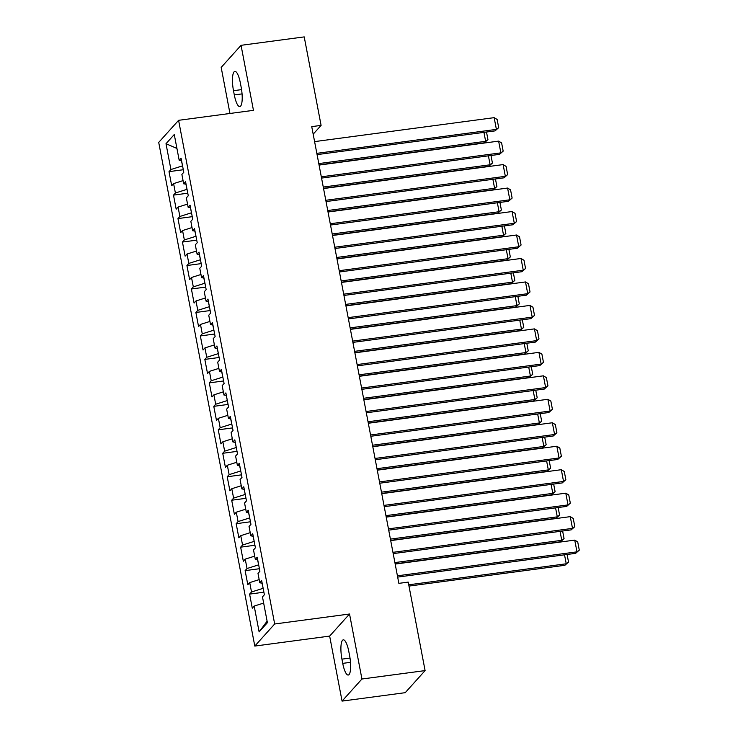 <?xml version="1.0" encoding="UTF-8"?>
<svg xmlns="http://www.w3.org/2000/svg" width="738" height="738" viewBox="0 0 738 738"><rect width="100%" height="100%" fill="white"/><g stroke="black" fill="none" stroke-linecap="round" stroke-linejoin="round"><path stroke-width="1.11" d="M342.063 701.1L361.934 679.015L349.535 614.007L329.655 636.091L342.063 701.1L405.227 692.678L425.097 670.593L408.225 582.107L398.861 583.361L311.74 126.632L321.095 125.386L304.222 36.9L241.049 45.322L221.179 67.407L229.961 113.477M329.655 636.091L254.794 646.073L158.716 142.406L178.596 120.322L274.674 623.988L254.794 646.073M176.926 148.439L165.995 143.707L170.921 169.528L169.011 171.64L171.696 185.727L173.605 183.605L175.395 192.996L173.495 195.118L176.179 209.195L178.079 207.074L179.878 216.465L177.969 218.586L180.653 232.664L182.563 230.551L184.352 239.933L182.443 242.055L185.127 256.132L187.037 254.02L188.827 263.401L186.926 265.523L189.611 279.61L191.511 277.488L193.31 286.879L191.4 288.992L194.085 303.078L195.994 300.956L197.784 310.347L195.874 312.46L198.559 326.547L200.468 324.425L202.258 333.816L200.349 335.938L203.042 350.015L204.943 347.893L206.741 357.284L204.832 359.406L207.516 373.483L209.426 371.371L211.216 380.753L209.306 382.874L211.99 396.952L213.9 394.839L215.69 404.221L213.78 406.343L216.474 420.429L218.374 418.308L220.173 427.699L218.263 429.811L220.948 443.898L222.858 441.776L224.647 451.167L222.738 453.289L225.422 467.366L227.332 465.244L229.121 474.635L227.212 476.757L229.905 490.835L231.806 488.722L233.605 498.104L231.695 500.226L234.38 514.303L236.289 512.19L238.079 521.572L236.169 523.694L238.854 537.781L240.763 535.659L242.553 545.05L240.643 547.162L243.337 561.249L245.237 559.127L247.027 568.518L245.127 570.631L247.811 584.717L249.721 582.596L251.51 591.987L249.601 594.108L252.285 608.186L254.195 606.064L263.651 603.075M165.995 143.707L174.269 134.519L179.196 160.331L181.576 160.709M267.101 621.184L259.121 631.885L267.396 622.697L262.47 596.876L264.379 594.754L261.686 580.677L259.785 582.799L257.996 573.408L259.896 571.286L257.211 557.208L255.302 559.321L253.512 549.939L255.422 547.817L252.737 533.74L250.828 535.853L249.038 526.471L250.948 524.349L248.254 510.262L246.354 512.384L244.564 502.993L246.464 500.881L243.78 486.794L241.87 488.916L240.081 479.525L241.99 477.403L239.306 463.326L237.396 465.447L235.607 456.056L237.516 453.935L234.822 439.857L232.922 441.97L231.132 432.588L233.033 430.466L230.348 416.389L228.439 418.501L226.649 409.12L228.559 406.998L225.874 392.911L223.965 395.033L222.175 385.642L224.084 383.529L221.391 369.443L219.49 371.565L217.701 362.173L219.601 360.061L216.917 345.974L215.007 348.096L213.217 338.705L215.127 336.583L212.443 322.506L210.533 324.628L208.743 315.237L210.653 313.115L207.959 299.038L206.059 301.15L204.269 291.768L206.17 289.647L203.485 275.569L201.575 277.682L199.786 268.3L201.695 266.178L199.011 252.092L197.101 254.213L195.312 244.822L197.221 242.71L194.528 228.623L192.627 230.745L190.838 221.354L192.738 219.241L190.053 205.155L188.144 207.277L186.354 197.885L188.264 195.764L185.579 181.686L183.67 183.808L181.88 174.417L183.79 172.295L181.096 158.218L179.196 160.331M259.121 631.885L254.195 606.064M263.152 588.334L262.027 583.149M251.51 591.987L263.014 588.352M249.721 582.596L259.176 579.607M258.669 564.865L257.544 559.681M247.027 568.518L258.54 564.884M245.237 559.127L254.693 556.138M259.785 582.799L262.165 583.168M254.195 541.388L253.069 536.212M242.553 545.05L254.056 541.406M240.763 535.659L250.219 532.67M255.302 559.321L257.691 559.699M249.721 517.919L248.595 512.735M238.079 521.572L249.582 517.938M236.289 512.19L245.745 509.202M250.828 535.853L253.208 536.231M245.237 494.451L244.112 489.266M233.605 498.104L245.108 494.469M231.806 488.722L241.261 485.733M246.354 512.384L248.734 512.762M240.763 470.982L239.638 465.798M229.121 474.635L240.634 471.001M227.332 465.244L236.787 462.256M241.87 488.916L244.26 489.294M236.289 447.514L235.164 442.33M224.647 451.167L236.151 447.532M222.858 441.776L232.313 438.787M237.396 465.447L239.776 465.816M231.806 424.046L230.68 418.861M220.173 427.699L231.677 424.064M218.374 418.308L227.83 415.319M232.922 441.97L235.302 442.348M227.332 400.568L226.206 395.393M215.69 404.221L227.203 400.586M213.9 394.839L223.356 391.85M228.439 418.501L230.828 418.88M222.858 377.1L221.732 371.915M211.216 380.753L222.719 377.118M209.426 371.371L218.882 368.382M223.965 395.033L226.345 395.411M218.374 353.631L217.249 348.447M206.741 357.284L218.245 353.65M204.943 347.893L214.407 344.914M219.49 371.565L221.87 371.943M213.9 330.163L212.775 324.978M202.258 333.816L213.771 330.181M200.468 324.425L209.924 321.436M215.007 348.096L217.396 348.474M209.426 306.694L208.3 301.51M197.784 310.347L209.288 306.713M195.994 300.956L205.45 297.967M210.533 324.628L212.913 324.997M204.943 283.226L203.817 278.041M193.31 286.879L204.813 283.235M191.511 277.488L200.976 274.499M206.059 301.15L208.439 301.528M200.468 259.748L199.343 254.564M188.827 263.401L200.339 259.767M187.037 254.02L196.493 251.031M201.575 277.682L203.965 278.06M195.994 236.28L194.869 231.095M184.352 239.933L195.856 236.298M182.563 230.551L192.018 227.562M197.101 254.213L199.481 254.592M191.511 212.812L190.386 207.627M179.878 216.465L191.382 212.83M178.079 207.074L187.544 204.094M192.627 230.745L195.007 231.123M187.037 189.343L185.911 184.159M175.395 192.996L186.908 189.362M173.605 183.605L183.061 180.616M188.144 207.277L190.533 207.655M182.563 165.875L181.437 160.69M170.921 169.528L182.424 165.893M183.67 183.808L186.05 184.177M361.934 679.015L425.097 670.593M178.596 120.322L253.457 110.34L241.049 45.322M349.535 614.007L274.674 623.988M313.18 134.178L321.095 125.386M240.376 83.062A15.627 4.004 -97.6 0 0 234.868 71.392A15.627 4.004 -97.6 0 0 233.494 90.7L234.306 94.925A15.627 4.004 -97.6 0 0 239.804 106.595A15.627 4.004 -97.6 0 0 241.178 87.287L240.376 83.062M342.736 663.37A15.627 4.004 -97.6 0 0 348.244 675.039A15.627 4.004 -97.6 0 0 349.618 655.731L348.806 651.506A15.627 4.004 -97.6 0 0 343.308 639.837A15.627 4.004 -97.6 0 0 341.934 659.145L342.736 663.37L350.495 662.337M169.011 171.64L183.301 169.74M173.495 195.118L187.775 193.208M177.969 218.586L192.249 216.677M182.443 242.055L196.732 240.145M186.926 265.523L201.206 263.623M191.4 288.992L205.681 287.091M195.874 312.46L210.164 310.56M200.349 335.938L214.638 334.028M204.832 359.406L219.112 357.496M209.306 382.874L223.596 380.965M213.78 406.343L228.07 404.442M218.263 429.811L232.544 427.911M222.738 453.289L237.027 451.379M227.212 476.757L241.501 474.848M231.695 500.226L245.975 498.316M236.169 523.694L250.459 521.784M240.643 547.162L254.933 545.262M245.127 570.631L259.407 568.73M249.601 594.108L263.89 592.199M314.6 141.613L494.156 117.656L496.397 129.39L495.05 130.884L498.694 127.674L496.397 129.39L316.833 153.347M317.082 154.62L495.05 130.884M494.156 117.656L497.126 119.455L498.694 127.674M319.037 164.869L484.303 142.821L485.65 141.327L318.788 163.587M486.508 132.019L487.947 139.611L485.65 141.327L483.944 132.36M487.947 139.611L484.303 142.821M319.074 165.081L498.63 141.124L500.871 152.858L499.525 154.353L503.168 151.142L500.871 152.858L321.316 176.816M321.556 178.098L499.525 154.353M498.63 141.124L501.609 142.923L503.168 151.142M323.548 188.55L503.113 164.592L505.345 176.327L504.008 177.821L507.652 174.611L505.345 176.327L325.79 200.284M326.03 201.566L504.008 177.821M503.113 164.592L506.084 166.401L507.652 174.611M323.512 188.338L488.787 166.29L490.124 164.795L323.262 187.055M490.982 155.487L492.43 163.08L490.124 164.795L488.418 155.838M492.43 163.08L488.787 166.29M327.986 211.806L493.261 189.758L494.598 188.264L327.746 210.524M495.456 178.965L496.905 186.548L494.598 188.264L492.892 179.306M496.905 186.548L493.261 189.758M328.032 212.018L507.587 188.061L509.829 199.795L508.482 201.289L512.126 198.079L509.829 199.795L330.264 223.752M330.513 225.035L508.482 201.289M507.587 188.061L510.558 189.869L512.126 198.079M332.506 235.487L512.061 211.538L514.303 223.273L512.956 224.758L516.6 221.548L514.303 223.273L334.748 247.221M334.987 248.503L512.956 224.758M512.061 211.538L515.041 213.337L516.6 221.548M332.469 235.274L497.735 213.227L499.082 211.732L332.22 233.992M499.94 202.433L501.379 210.016L499.082 211.732L497.366 202.775M501.379 210.016L497.735 213.227M336.943 258.743L502.218 236.695L503.556 235.21L336.694 257.47M504.414 225.902L505.862 233.485L503.556 235.21L501.849 226.243M505.862 233.485L502.218 236.695M336.98 258.955L516.545 235.007L518.777 246.741L517.439 248.236L521.083 245.025L518.777 246.741L339.222 270.698M339.462 271.971L517.439 248.236M516.545 235.007L519.515 236.806L521.083 245.025M341.417 282.22L506.692 260.163L508.03 258.678L341.177 280.938M508.888 249.37L510.336 256.953L508.03 258.678L506.323 249.712M510.336 256.953L506.692 260.163M341.463 282.433L521.019 258.475L523.251 270.209L521.914 271.704L525.557 268.494L523.251 270.209L343.696 294.167M343.945 295.44L521.914 271.704M521.019 258.475L523.989 260.274L525.557 268.494M345.901 305.689L511.166 283.641L512.513 282.147L345.652 304.407M513.371 272.839L514.81 280.431L512.513 282.147L510.797 273.18M514.81 280.431L511.166 283.641M345.938 305.901L525.493 281.944L527.735 293.678L526.388 295.172L530.032 291.962L527.735 293.678L348.179 317.635M348.419 318.917L526.388 295.172M525.493 281.944L528.473 283.743L530.032 291.962M350.375 329.157L515.65 307.109L516.987 305.615L350.126 327.875M517.845 296.307L519.294 303.899L516.987 305.615L515.281 296.658M519.294 303.899L515.65 307.109M350.412 329.369L529.967 305.412L532.209 317.146L530.871 318.641L534.515 315.43L532.209 317.146L352.653 341.104M352.893 342.386L530.871 318.641M529.967 305.412L532.947 307.22L534.515 315.43M354.849 352.626L520.124 330.578L521.462 329.083L354.609 351.343M522.32 319.785L523.768 327.368L521.462 329.083L519.755 320.126M523.768 327.368L520.124 330.578M354.895 352.838L534.45 328.88L536.683 340.615L535.345 342.109L538.989 338.899L536.683 340.615L357.127 364.572M357.376 365.854L535.345 342.109M534.45 328.88L537.421 330.689L538.989 338.899M359.332 376.094L524.598 354.046L525.945 352.552L359.083 374.821M526.803 343.253L528.242 350.836L525.945 352.552L524.229 343.594M528.242 350.836L524.598 354.046M359.369 376.306L538.925 352.358L541.166 364.092L539.819 365.578L543.463 362.367L541.166 364.092L361.611 388.04M361.851 389.323L539.819 365.578M538.925 352.358L541.904 354.157L543.463 362.367M363.806 399.562L529.081 377.515L530.419 376.029L363.557 398.289M531.277 366.721L532.725 374.304L530.419 376.029L528.712 367.063M532.725 374.304L529.081 377.515M363.843 399.775L543.399 375.826L545.64 387.561L544.303 389.055L547.947 385.845L545.64 387.561L366.085 411.518M366.325 412.791L544.303 389.055M543.399 375.826L546.378 377.625L547.947 385.845M368.28 423.04L533.556 400.992L534.893 399.498L368.041 421.758M535.751 390.19L537.199 397.773L534.893 399.498L533.187 390.531M537.199 397.773L533.556 400.992M368.327 423.252L547.882 399.295L550.114 411.029L548.777 412.524L552.421 409.313L550.114 411.029L370.559 434.986M370.808 436.269L548.777 412.524M547.882 399.295L550.852 401.094L552.421 409.313M372.755 446.508L538.03 424.461L539.377 422.966L372.515 445.226M540.225 413.658L541.674 421.25L539.377 422.966L537.661 414M541.674 421.25L538.03 424.461M372.801 446.721L552.356 422.763L554.598 434.498L553.251 435.992L556.895 432.782L554.598 434.498L375.042 458.455M375.282 459.737L553.251 435.992M552.356 422.763L555.336 424.562L556.895 432.782M377.238 469.977L542.513 447.929L543.851 446.435L376.989 468.695M544.709 437.136L546.157 444.719L543.851 446.435L542.144 437.477M546.157 444.719L542.513 447.929M377.275 470.189L556.83 446.232L559.072 457.966L557.734 459.46L561.378 456.25L559.072 457.966L379.516 481.923M379.756 483.205L557.734 459.46M556.83 446.232L559.81 448.04L561.378 456.25M381.712 493.445L546.987 471.397L548.325 469.903L381.472 492.163M549.183 460.604L550.631 468.187L548.325 469.903L546.618 460.946M550.631 468.187L546.987 471.397M381.758 493.657L561.314 469.7L563.546 481.444L562.208 482.929L565.852 479.718L563.546 481.444L383.991 505.392M384.24 506.674L562.208 482.929M561.314 469.7L564.284 471.508L565.852 479.718M386.186 516.914L551.461 494.866L552.808 493.371L385.946 515.641M553.657 484.073L555.105 491.656L552.808 493.371L551.092 484.414M555.105 491.656L551.461 494.866M386.232 517.126L565.788 493.178L568.029 504.912L566.683 506.397L570.326 503.187L568.029 504.912L388.474 528.86M388.714 530.142L566.683 506.397M565.788 493.178L568.767 494.977L570.326 503.187M390.67 540.391L555.935 518.334L557.282 516.849L390.42 539.109M558.14 507.541L559.589 515.124L557.282 516.849L555.576 507.882M559.589 515.124L555.935 518.334M390.706 540.603L570.262 516.646L572.504 528.38L571.166 529.875L574.81 526.664L572.504 528.38L392.948 552.338M393.188 553.611L571.166 529.875M570.262 516.646L573.241 518.445L574.81 526.664M395.144 563.86L560.419 541.812L561.756 540.317L394.904 562.577M562.614 531.009L564.063 538.602L561.756 540.317L560.05 531.351M564.063 538.602L560.419 541.812M395.19 564.072L574.745 540.115L576.978 551.849L575.64 553.343L579.284 550.133L576.978 551.849L397.422 575.806M397.671 577.088L575.64 553.343M574.745 540.115L577.716 541.913L579.284 550.133M408.981 586.083L564.893 565.28L566.24 563.786L408.732 584.8M567.088 554.478L568.537 562.07L566.24 563.786L564.524 554.819M568.537 562.07L564.893 565.28M241.575 89.621L233.494 90.7M242.064 93.892L234.306 94.925M350.015 658.065L341.934 659.145"/></g></svg>
